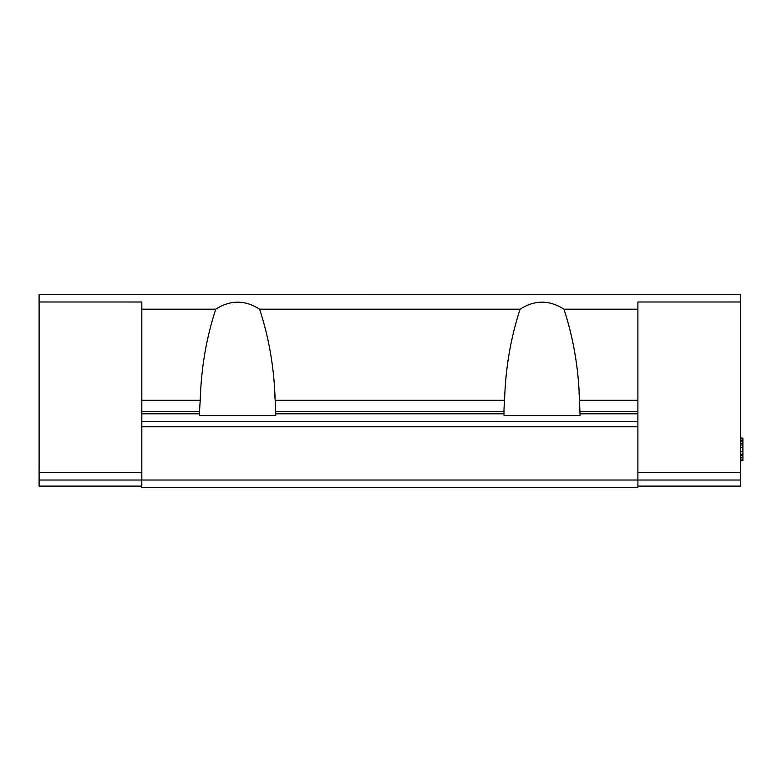 <?xml version="1.0" encoding="UTF-8"?>
<svg xmlns="http://www.w3.org/2000/svg" width="782" height="782" viewBox="0 0 782 782"><rect width="100%" height="100%" fill="white"/><g stroke="black" fill="none" stroke-linecap="round" stroke-linejoin="round"><path stroke-width="1.17" d="M141.816 486.111L39.1 486.111L39.1 480.021L141.816 480.021L141.816 487.626L637.897 487.626L637.897 480.021L141.816 480.021L141.816 413.825L199.645 413.825L199.645 411.547L141.816 411.547L141.816 413.825M141.816 400.267L200.231 400.267C201.13 368.43 206.301 338.078 215.744 309.203C230.367 299.829 245.001 299.829 259.624 309.203L520.098 309.203C534.722 299.829 549.345 299.829 563.969 309.203L637.897 309.203L637.897 301.999L740.613 301.989L740.613 294.384L39.1 294.374L39.1 301.989L141.816 302.008L141.816 411.547M39.1 480.021L39.1 301.989M141.816 472.406L39.1 472.406M141.816 309.203L215.744 309.203M39.1 294.384L740.613 294.384M200.231 400.267L199.645 409.25M637.897 486.111L740.613 486.111L740.613 480.021L637.897 480.021L637.897 426.757L141.816 426.757M637.897 426.757L637.897 421.439L141.816 421.439M199.645 409.26L199.645 411.547M563.969 309.203C573.421 338.068 578.592 368.43 579.482 400.267L580.078 415.35L503.989 415.35L503.989 413.825L275.733 413.825L275.733 415.35L199.645 415.35L199.645 413.825M637.897 421.439L637.897 309.203M580.078 413.825L637.897 413.825M259.624 309.203C269.076 338.068 274.247 368.43 275.137 400.267L275.733 411.547L503.989 411.547L503.989 413.825M520.098 309.203C510.646 338.078 505.475 368.43 504.576 400.267L275.137 400.267L274.707 392.525M637.897 400.267L579.482 400.267L579.051 392.525M504.576 400.267L503.989 409.25M740.613 301.989L740.613 480.021M637.897 472.406L740.613 472.406M275.733 411.547L275.733 413.825M580.078 411.547L637.897 411.547M503.989 409.26L503.989 411.547M740.613 438.174L742.9 438.174L740.613 437.812M740.613 438.663L742.9 438.174M740.613 440.119L742.9 440.119L742.9 438.663M740.613 441.576L742.9 441.576L742.9 440.119M740.613 447.402L742.9 447.402L742.9 441.576M740.613 451.771L742.9 451.771L742.9 447.402M740.613 444.978L742.9 444.978M740.613 455.662L742.9 455.662L742.9 451.771M740.613 457.597L742.9 457.597L742.9 455.662M740.613 454.205L742.9 454.205M740.613 459.054L742.9 459.054L742.9 457.597M740.613 460.51L742.9 460.51L742.9 459.054M740.613 460.999L742.9 460.51M740.613 443.511L742.9 443.511"/></g></svg>
